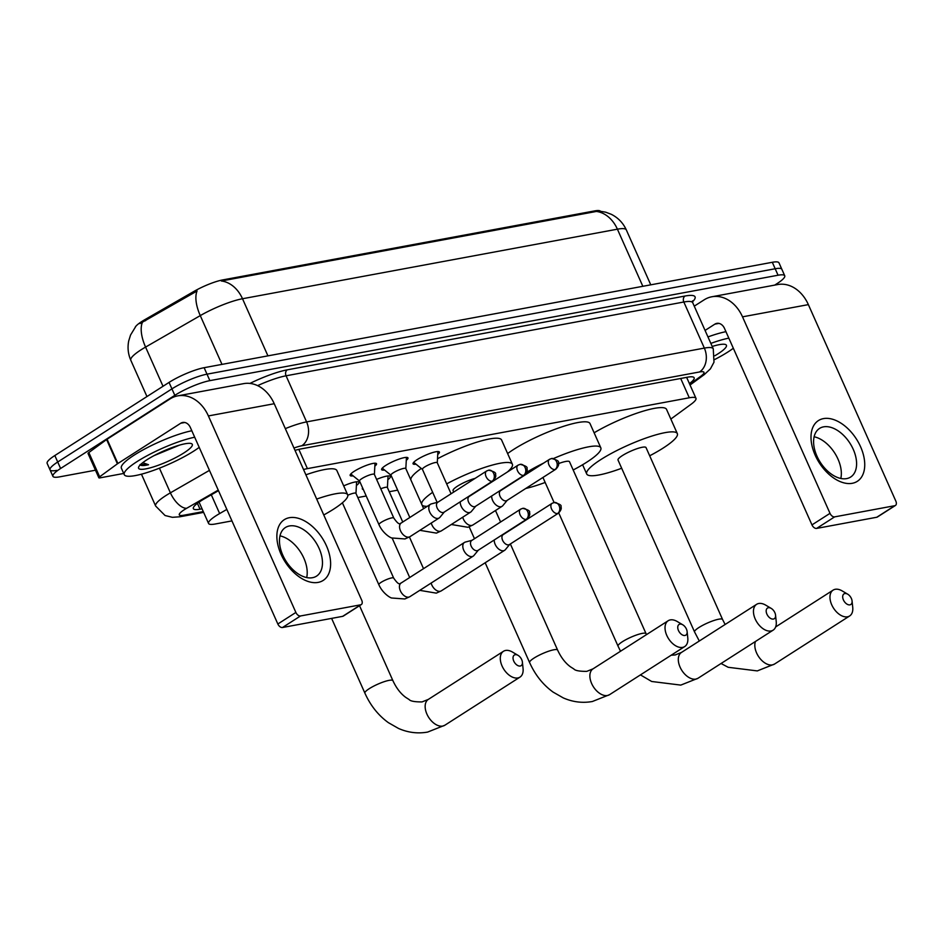 <?xml version="1.0" encoding="UTF-8"?>
<svg xmlns="http://www.w3.org/2000/svg" width="943" height="943" viewBox="0 0 943 943"><rect width="100%" height="100%" fill="white"/><g stroke="black" fill="none" stroke-linecap="round" stroke-linejoin="round"><path stroke-width="1.41" d="M416.016 464.192A14.428 2.758 -24 0 1 413.058 463.803A14.428 2.758 -24 0 1 417.16 459.618A14.428 2.758 -24 0 1 430.951 453.111A14.428 2.758 -24 0 1 439.414 452.062A14.428 2.758 -24 0 1 437.729 454.514M384.567 470.027A14.428 2.758 -24 0 1 381.609 469.626A14.428 2.758 -24 0 1 385.711 465.453A14.428 2.758 -24 0 1 399.514 458.946A14.428 2.758 -24 0 1 407.977 457.897A14.428 2.758 -24 0 1 406.28 460.349M353.118 475.861A14.428 2.758 -24 0 1 350.159 475.461A14.428 2.758 -24 0 1 354.262 471.276A14.428 2.758 -24 0 1 368.065 464.781A14.428 2.758 -24 0 1 376.528 463.732A14.428 2.758 -24 0 1 374.842 466.184M376.599 479.409A15.347 2.923 -24 0 1 390.39 476.463A15.347 2.923 -24 0 1 387.844 479.669M343.7 485.881A15.347 2.923 -24 0 1 358.941 482.297A15.347 2.923 -24 0 1 356.395 485.504M226.839 509.42L219.648 513.558A27.052 5.163 156 0 0 216.253 515.609A27.052 5.163 156 0 0 208.568 523.459A27.052 5.163 156 0 0 215.252 524.002L231.954 520.901M600.432 211.197A24.353 4.644 156 0 0 594.55 210.926L222.595 279.941A24.353 4.644 156 0 0 194.081 291.328L144.998 319.571A24.353 4.644 156 0 0 141.945 321.422A24.353 4.644 156 0 0 135.167 327.292M670.838 419.057L691.148 404.205A27.052 5.163 156 0 0 695.969 398.323A27.052 5.163 156 0 0 689.286 397.781L307.418 468.624A27.052 5.163 156 0 0 303.528 469.52M357.821 497.55L366.214 495.994M389.259 491.716L397.663 490.16M363.303 489.464A15.347 2.923 -24 0 1 362.348 488.945A15.347 2.923 -24 0 1 362.607 487.896M594.55 210.926L594.903 211.727L596.282 211.432A31.567 24.247 79.5 0 1 617.406 229.184L242.504 298.742A36.07 6.884 156 0 0 200.27 315.61A31.567 14.782 -119.9 0 1 197.063 290.986L140 323.579M95.479 470.203L59.586 476.863A27.052 5.163 -24 0 1 52.914 476.321A27.052 5.163 -24 0 1 60.6 468.482L174.82 395.341A27.052 5.163 -24 0 1 209.876 380.642L778.058 275.226L775.181 268.755A27.052 5.163 -24 0 1 781.865 269.297A27.052 5.163 -24 0 0 775.181 268.755L207 374.171L775.181 268.755L772.305 262.284A27.052 5.163 -24 0 1 778.977 262.826L784.741 275.769A27.052 5.163 -24 0 1 777.056 283.607L774.71 285.116M174.82 395.341L171.932 388.87A27.052 5.163 -24 0 1 207 374.171A27.052 5.163 -24 0 0 171.932 388.87L57.712 462.011L171.932 388.87L169.056 382.41A27.052 5.163 -24 0 1 204.124 367.699L772.305 262.284M56.71 470.392A27.052 5.163 -24 0 1 50.026 469.85A27.052 5.163 -24 0 1 57.712 462.011A27.052 5.163 -24 0 0 50.026 469.85L47.15 463.378A27.052 5.163 -24 0 1 54.835 455.54L169.056 382.41M594.903 211.727L221.369 280.99A31.567 24.247 -100.5 0 1 242.504 298.742L267.93 355.865M218.493 490.666L204.419 498.764A27.052 5.163 156 0 0 201.036 500.816A27.052 5.163 156 0 0 193.35 508.666A27.052 5.163 156 0 0 200.022 509.208L202.061 508.831M778.058 275.226A27.052 5.163 -24 0 1 784.741 275.769M689.404 383.589A27.052 5.163 156 0 0 694.142 377.754A27.052 5.163 156 0 0 687.471 377.212L300.617 448.986A27.052 5.163 156 0 0 295.006 450.377M199.173 502.36L198.584 502.466M199.209 447.359A45.087 8.605 -24 0 1 193.822 451.06A45.087 8.605 -24 0 1 150.703 471.37A45.087 8.605 -24 0 1 124.252 474.659A45.087 8.605 -24 0 1 137.065 461.587A45.087 8.605 -24 0 1 194.694 437.234M124.252 474.659L121.376 468.188A45.087 8.605 -24 0 1 134.189 455.115A45.087 8.605 -24 0 1 191.818 430.762M146.943 459.76A29.398 5.611 -24 0 1 191.346 443.599A29.398 5.611 -24 0 1 183.956 452.888A29.398 5.611 -24 0 1 153.426 466.915A29.398 5.611 -24 0 1 138.656 467.056A29.398 5.611 -24 0 1 146.943 459.76M154.098 455.61L179.642 445.072M140.024 464.569C140.637 465.83 143.477 465.877 148.523 464.734L142.735 462.695M140.696 464.439L148.523 464.734M318.145 582.397A36.07 22.043 -122.6 0 1 281.038 554.26A36.07 22.043 -122.6 0 1 289.348 517.707A36.07 22.043 -122.6 0 1 326.455 545.844A36.07 22.043 -122.6 0 1 318.145 582.397M289.442 525.958A28.856 17.634 57.4 0 0 285.411 527.526A28.856 17.634 57.4 0 0 284.338 558.315A28.856 17.634 57.4 0 0 312.487 577.705A28.856 17.634 57.4 0 0 316.53 576.138A28.856 17.634 57.4 0 0 317.602 545.349A28.856 17.634 57.4 0 0 289.442 525.958M123.722 473.457L99.958 477.865A4.515 0.86 156 0 1 98.85 477.783L88.041 453.524A4.515 0.86 -24 0 1 88.842 452.534L106.606 439.556A4.515 0.86 -24 0 1 107.078 439.226L169.94 398.983A36.07 27.712 79.5 0 1 177.767 395.86A36.07 27.712 79.5 0 1 208.391 415.934L295.878 612.443A4.515 2.758 57.4 0 0 300.522 615.968L282.487 627.508A4.515 2.758 -122.6 0 1 277.843 623.995L190.356 427.485A9.017 6.931 -100.5 0 0 182.694 422.464A9.017 6.931 -100.5 0 0 180.738 423.242L117.887 463.496A4.515 0.86 156 0 0 117.403 463.815L99.652 476.804A4.515 0.86 156 0 0 98.85 477.783M177.767 395.86L243.612 383.648A36.07 27.712 79.5 0 1 274.236 403.722L361.723 600.231A4.515 2.758 57.4 0 1 361.322 604.557A4.515 2.758 57.4 0 1 360.686 604.805L300.522 615.968M361.322 604.557L343.287 616.097A4.515 2.758 -122.6 0 1 342.651 616.345L282.487 627.508M279.988 535.86A28.856 17.634 -122.6 0 1 306.687 577.564M733.324 348.262A45.087 8.605 -24 0 1 727.949 351.963A45.087 8.605 -24 0 1 714.617 359.554M712.201 346.446A29.398 5.611 -24 0 1 725.473 344.501A29.398 5.611 -24 0 1 718.071 353.79A29.398 5.611 -24 0 1 714.865 355.747M710.845 343.393A45.087 8.605 -24 0 1 728.821 338.136M707.957 336.922A45.087 8.605 -24 0 1 725.945 331.665M520.253 666.017A6.318 3.855 57.4 0 0 522.398 662.127A6.318 3.855 57.4 0 0 518.072 655.373A6.318 3.855 57.4 0 0 515.208 654.701A6.318 3.855 57.4 0 0 513.758 661.102A6.318 3.855 57.4 0 0 520.253 666.017M522.398 662.127L523.059 668.516A15.336 9.371 -122.6 0 1 519.982 677.121A15.336 9.371 -122.6 0 1 517.837 677.958A15.336 9.371 -122.6 0 1 502.878 667.656A15.336 9.371 -122.6 0 1 503.456 651.295A15.336 9.371 -122.6 0 1 505.601 650.458A15.336 9.371 -122.6 0 1 512.556 652.108L518.072 655.373M316.683 499.071A49.602 9.465 -24 0 1 347.661 494.792A49.602 9.465 -24 0 1 333.574 509.173A49.602 9.465 -24 0 1 323.755 514.961M305.886 474.812A49.602 9.465 -24 0 1 336.863 470.533L347.661 494.792M684.972 635.464A6.318 3.855 57.4 0 0 687.117 631.574A6.318 3.855 57.4 0 0 682.791 624.808A6.318 3.855 57.4 0 0 679.927 624.136A6.318 3.855 57.4 0 0 678.477 630.537A6.318 3.855 57.4 0 0 684.972 635.464M687.117 631.574L687.789 637.951A15.336 9.371 -122.6 0 1 684.701 646.556A15.336 9.371 -122.6 0 1 682.555 647.393A15.336 9.371 -122.6 0 1 667.609 637.091A15.336 9.371 -122.6 0 1 668.174 620.742A15.336 9.371 -122.6 0 1 670.32 619.905A15.336 9.371 -122.6 0 1 677.274 621.543L682.791 624.808M475.119 478.36A15.336 2.923 156 0 0 457.426 486.199A15.336 2.923 156 0 0 453.064 490.643L453.701 492.069M485.704 485.893A49.602 9.465 -24 0 1 484.737 486.399M427.226 506.356A49.602 9.465 -24 0 1 422.051 505.035M421.615 504.069A49.602 9.465 -24 0 1 432.66 492.317M410.818 479.81A49.602 9.465 -24 0 1 421.297 468.447M446.676 483.877A49.602 9.465 -24 0 1 512.379 464.239A49.602 9.465 -24 0 1 507.417 471.983M437.505 458.746A49.602 9.465 -24 0 1 501.582 439.968L512.379 464.239M773.401 619.056A6.318 3.855 57.4 0 0 775.559 615.166A6.318 3.855 57.4 0 0 771.233 608.412A6.318 3.855 57.4 0 0 768.368 607.728A6.318 3.855 57.4 0 0 766.907 614.129A6.318 3.855 57.4 0 0 773.401 619.056M775.559 615.166L776.219 621.543A15.336 9.371 -122.6 0 1 773.142 630.148A15.336 9.371 -122.6 0 1 770.997 630.985A15.336 9.371 -122.6 0 1 756.038 620.683A15.336 9.371 -122.6 0 1 756.604 604.333A15.336 9.371 -122.6 0 1 758.75 603.496A15.336 9.371 -122.6 0 1 765.704 605.135L771.233 608.412M553.624 458.487A49.602 9.465 -24 0 1 600.821 447.831A49.602 9.465 -24 0 1 586.723 462.211A49.602 9.465 -24 0 1 573.179 469.991M545.16 482.462A49.602 9.465 -24 0 1 525.722 488.486M512.355 483.122A49.602 9.465 -24 0 1 513.298 482.144M507.629 453.559A49.602 9.465 -24 0 1 513.487 449.528A49.602 9.465 -24 0 1 560.92 427.191A49.602 9.465 -24 0 1 590.012 423.56L600.821 447.831M558.751 512.968L618.054 646.167A15.336 2.923 156 0 1 622.404 641.712A15.336 2.923 156 0 1 642.277 633.378A15.336 2.923 156 0 1 646.061 633.696L569.513 461.764A15.336 2.923 156 0 0 558.492 463.614M526.654 472.313A49.602 9.465 -24 0 1 543.651 463.084M849.914 604.852A6.318 3.855 57.4 0 0 852.071 600.974A6.318 3.855 57.4 0 0 847.745 594.208A6.318 3.855 57.4 0 0 844.881 593.536A6.318 3.855 57.4 0 0 843.419 599.937A6.318 3.855 57.4 0 0 849.914 604.852M852.071 600.974L852.731 607.351A15.336 9.371 -122.6 0 1 849.655 615.956A15.336 9.371 -122.6 0 1 847.509 616.793A15.336 9.371 -122.6 0 1 832.551 606.49A15.336 9.371 -122.6 0 1 833.117 590.129A15.336 9.371 -122.6 0 1 835.262 589.292A15.336 9.371 -122.6 0 1 842.217 590.943L847.745 594.208M694.567 631.963A15.336 2.923 156 0 1 698.916 627.519A15.336 2.923 156 0 1 718.79 619.186A15.336 2.923 156 0 1 722.574 619.492L646.026 447.571A15.336 2.923 156 0 0 637.032 448.691A15.336 2.923 156 0 0 622.368 455.599A15.336 2.923 156 0 0 618.019 460.043L694.567 631.963L699.305 641.016M621.673 468.258A49.602 9.465 -24 0 1 586.711 473.975A49.602 9.465 -24 0 1 600.809 459.595A49.602 9.465 -24 0 1 648.242 437.257A49.602 9.465 -24 0 1 677.333 433.627A49.602 9.465 -24 0 1 663.235 448.008A49.602 9.465 -24 0 1 649.692 455.787M594.125 432.79A49.602 9.465 -24 0 1 639.92 412.174A49.602 9.465 -24 0 1 666.536 409.368L677.333 433.627M465.606 542.013A8.122 4.963 57.4 0 0 465.359 542.06A8.122 4.963 57.4 0 0 464.463 542.449A8.122 4.963 57.4 0 0 463.732 550.229A8.122 4.963 57.4 0 0 472.078 556.559A8.122 4.963 57.4 0 0 473.221 556.122A8.122 4.963 57.4 0 0 473.94 555.474L478.313 550.182M521.444 508.855A5.858 3.583 57.4 0 0 520.63 509.173L471.689 540.504A5.858 3.583 57.4 0 0 471.17 546.127A5.858 3.583 57.4 0 0 477.193 550.688A5.858 3.583 57.4 0 0 478.018 550.37L526.948 519.039C529.495 516.328 530.331 514.194 529.471 512.662C530.473 511.165 528.221 509.727 522.717 508.348A5.858 4.503 -100.5 0 1 527.691 511.601A5.858 4.503 79.5 0 1 526.123 519.357A5.858 3.583 57.4 0 0 526.948 519.039M355.959 493.484A8.122 1.544 156 0 0 355.935 493.33A8.122 1.544 156 0 0 347.802 495.252M494.25 539.974A8.122 4.963 57.4 0 0 495.181 544.394A8.122 4.963 57.4 0 0 503.527 550.736A8.122 4.963 57.4 0 0 504.67 550.288A8.122 4.963 57.4 0 0 505.389 549.639L509.75 544.347M552.893 503.02A5.858 3.583 57.4 0 0 552.079 503.338L503.138 534.669A5.858 3.583 57.4 0 0 502.607 540.292A5.858 3.583 57.4 0 0 508.642 544.854A5.858 3.583 57.4 0 0 509.456 544.535L558.397 513.204C560.944 510.493 561.78 508.36 560.92 506.827C561.922 505.33 559.67 503.892 554.166 502.513A5.858 4.503 -100.5 0 1 559.14 505.766A5.858 4.503 79.5 0 1 557.572 513.522A5.858 3.583 57.4 0 0 558.397 513.204M387.408 487.649A8.122 1.544 156 0 0 387.384 487.496A8.122 1.544 156 0 0 380.772 488.78M361.841 478.631A8.122 1.544 156 0 0 359.531 480.989L378.968 524.65A8.122 1.544 156 0 1 381.278 522.304A8.122 1.544 156 0 1 391.463 517.955A8.122 1.544 156 0 1 393.797 518.049L374.359 474.388A8.122 1.544 156 0 0 369.597 474.977A8.122 1.544 156 0 0 361.841 478.631M431.588 503.845A8.122 4.963 57.4 0 0 431.34 503.904A8.122 4.963 57.4 0 0 430.456 504.281A8.122 4.963 57.4 0 0 429.725 512.073A8.122 4.963 57.4 0 0 438.071 518.402A8.122 4.963 57.4 0 0 439.202 517.955A8.122 4.963 57.4 0 0 439.933 517.318L444.294 512.025M487.437 470.687A5.858 3.583 57.4 0 0 486.612 471.005L437.682 502.336A5.858 3.583 57.4 0 0 437.151 507.959A5.858 3.583 57.4 0 0 443.186 512.532A5.858 3.583 57.4 0 0 444 512.214L492.93 480.883C495.488 478.16 496.324 476.026 495.452 474.494C496.466 472.997 494.215 471.559 488.71 470.18A5.858 4.503 -100.5 0 1 493.684 473.445A5.858 4.503 79.5 0 1 492.116 481.201A5.858 3.583 57.4 0 0 492.93 480.883M405.832 468.706A8.122 1.544 156 0 0 405.808 468.553A8.122 1.544 156 0 0 401.046 469.142A8.122 1.544 156 0 0 393.278 472.797A8.122 1.544 156 0 0 390.98 475.154L409.828 517.495M460.231 501.817A8.122 4.963 57.4 0 0 461.162 506.238A8.122 4.963 57.4 0 0 469.52 512.568A8.122 4.963 57.4 0 0 470.651 512.12A8.122 4.963 57.4 0 0 471.37 511.483L475.744 506.191M518.886 464.852A5.858 3.583 57.4 0 0 518.061 465.17L469.131 496.501A5.858 3.583 57.4 0 0 468.6 502.124A5.858 3.583 57.4 0 0 474.624 506.697A5.858 3.583 57.4 0 0 475.449 506.379L524.379 475.048C526.925 472.325 527.774 470.192 526.901 468.659C527.903 467.162 525.652 465.724 520.147 464.345A5.858 4.503 -100.5 0 1 525.133 467.61A5.858 4.503 79.5 0 1 523.565 475.366A5.858 3.583 57.4 0 0 524.379 475.048M437.281 462.872A8.122 1.544 156 0 0 437.246 462.718A8.122 1.544 156 0 0 432.495 463.308A8.122 1.544 156 0 0 424.727 466.962A8.122 1.544 156 0 0 422.417 469.319L437.139 502.371M491.68 495.983A8.122 4.963 57.4 0 0 492.611 500.403A8.122 4.963 57.4 0 0 500.957 506.733A8.122 4.963 57.4 0 0 502.1 506.285A8.122 4.963 57.4 0 0 502.819 505.648L507.181 500.356M550.323 459.017A5.858 3.583 57.4 0 0 549.51 459.335L500.568 490.666A5.858 3.583 57.4 0 0 500.038 496.289A5.858 3.583 57.4 0 0 506.073 500.863A5.858 3.583 57.4 0 0 506.898 500.544L555.828 469.213C558.374 466.49 559.211 464.369 558.35 462.824C559.352 461.327 557.101 459.889 551.596 458.51A5.858 4.503 -100.5 0 1 556.57 461.775A5.858 4.503 79.5 0 1 555.003 469.531A5.858 3.583 57.4 0 0 555.828 469.213M852.272 483.299A36.07 22.043 -122.6 0 1 815.165 455.163A36.07 22.043 -122.6 0 1 823.463 418.609A36.07 22.043 -122.6 0 1 860.57 446.746A36.07 22.043 -122.6 0 1 852.272 483.299M823.569 426.849A28.856 17.634 57.4 0 0 819.538 428.428A28.856 17.634 57.4 0 0 818.465 459.217A28.856 17.634 57.4 0 0 846.614 478.608A28.856 17.634 57.4 0 0 850.657 477.04A28.856 17.634 57.4 0 0 851.718 446.239A28.856 17.634 57.4 0 0 823.569 426.849M694.26 306.157L704.067 299.886A36.07 27.712 79.5 0 1 711.882 296.762A36.07 27.712 79.5 0 1 742.518 316.836L830.005 513.346A4.515 2.758 57.4 0 0 834.649 516.87L816.614 528.41A4.515 2.758 -122.6 0 1 811.97 524.897L724.483 328.388A9.017 6.931 -100.5 0 0 716.821 323.366A9.017 6.931 -100.5 0 0 714.865 324.144L705.069 330.427M711.882 296.762L777.727 284.55A36.07 27.712 79.5 0 1 808.363 304.624L895.85 501.134A4.515 2.758 57.4 0 1 895.437 505.46A4.515 2.758 57.4 0 1 894.813 505.696L834.649 516.87M895.437 505.46L877.403 517A4.515 2.758 -122.6 0 1 876.778 517.247L816.614 528.41M814.115 436.762A28.856 17.634 -122.6 0 1 840.814 478.466M211.303 494.804L219.648 513.558M144.998 319.571L145.517 320.738M222.595 279.941L222.949 280.731M194.081 291.328L194.6 292.495M298.837 449.363L307.418 468.624M680.693 378.473L689.286 397.781M221.982 364.387L200.27 315.61L145.576 347.083A36.07 6.884 156 0 0 141.049 349.818A36.07 6.884 156 0 0 130.806 360.273L146.955 396.555M142.405 322.365A31.567 14.782 -119.9 0 0 145.576 347.083L163.021 386.265M599.206 211.091L605.665 212.175L611.241 214.285C618.089 217.715 623.111 222.925 626.317 229.903A36.07 6.884 156 0 0 617.406 229.184L642.843 286.307M54.835 455.54L60.6 468.482M204.124 367.699L209.876 380.642M197.417 503.338L200.022 509.208M218.246 490.112L186.69 508.265A18.035 3.442 156 0 0 184.427 509.633A18.035 3.442 156 0 0 183.767 515.232L203.299 511.601M183.767 515.232A18.035 13.85 -100.5 0 1 179.854 516.788L172.369 517.318L165.06 515.515L155.63 506.026A36.07 6.884 -24 0 1 165.885 495.57A36.07 6.884 -24 0 1 170.4 492.835L159.426 468.176M249.93 383.424A40.584 7.744 -24 0 1 287.285 369.833L685.031 296.031A40.584 7.744 -24 0 1 692.492 301.819M285.328 428.629A36.07 6.884 -24 0 1 306.593 421.898L286.071 375.797A36.07 6.884 156 0 0 257.616 385.64M186.69 508.265A18.035 8.452 -119.9 0 1 170.4 492.835L209.452 470.368M689.734 384.331L700.767 376.257A18.035 3.442 156 0 0 699.529 371.966L301.772 445.768A18.035 13.85 -100.5 0 0 306.593 421.898L704.35 348.097L683.828 302.008L286.071 375.797A4.515 3.466 79.5 0 1 287.285 369.833M699.529 371.966A18.035 13.85 -100.5 0 0 704.35 348.097A36.07 6.884 -24 0 1 713.262 348.827L692.728 302.727A36.07 6.884 156 0 0 683.828 302.008A4.515 3.466 79.5 0 1 685.031 296.031M301.772 445.768A18.035 3.442 156 0 0 293.968 448.043M690.04 385.003L704.221 374.642A18.035 13.261 -126.2 0 1 700.767 376.257M274.236 403.722L208.391 415.934M342.651 616.345L360.686 604.805M184.804 422.488L180.738 423.242M107.078 439.226L117.887 463.496M277.843 623.995L295.878 612.443M117.403 463.815L106.606 439.556M88.842 452.534L99.652 476.804M359.531 605.701L392.901 680.657A15.336 2.923 156 0 0 389.117 680.351A15.336 2.923 156 0 0 369.243 688.685A15.336 2.923 156 0 0 364.894 693.129C370.434 705.47 378.249 715.313 388.363 722.644L398.524 728.456C408.036 732.628 417.749 733.831 427.639 732.074L444.837 725.238L519.982 677.121M392.901 680.657C396.343 688.072 400.622 693.647 405.761 697.396L409.132 699.541C410.394 701.156 414.696 701.946 422.04 701.922L428.311 699.411A15.336 9.371 57.4 0 0 427.733 715.772A15.336 9.371 57.4 0 0 442.691 726.075A15.336 9.371 57.4 0 0 444.837 725.238M510.363 543.958L557.619 650.104A15.336 2.923 156 0 0 553.836 649.786A15.336 2.923 156 0 0 533.974 658.12A15.336 2.923 156 0 0 529.612 662.575C535.153 674.905 542.979 684.748 553.093 692.091L563.242 697.891C572.755 702.063 582.468 703.266 592.357 701.509L609.555 694.673L684.701 646.556M557.619 650.104C561.061 657.507 565.34 663.094 570.48 666.831L573.863 668.976C575.124 670.591 579.415 671.392 586.758 671.369L593.029 668.846A15.336 9.371 57.4 0 0 592.463 685.207A15.336 9.371 57.4 0 0 607.41 695.51A15.336 9.371 57.4 0 0 609.555 694.673M671.192 655.208L675.2 654.961L681.459 652.438A15.336 9.371 57.4 0 0 680.893 668.799A15.336 9.371 57.4 0 0 695.851 679.101A15.336 9.371 57.4 0 0 697.997 678.265L773.142 630.148M755.461 641.464A15.336 9.371 57.4 0 0 759.127 657.354A15.336 9.371 57.4 0 0 772.364 664.909A15.336 9.371 57.4 0 0 774.509 664.072L849.655 615.956M522.717 508.348L520.63 509.173A5.858 3.583 57.4 0 0 520.406 515.42A5.858 3.583 57.4 0 0 526.123 519.357M378.838 584.684C382.575 593.182 390.06 597.732 391.616 598.003L404.842 598.97L409.851 596.695A8.122 4.963 57.4 0 1 409.038 597.06A8.122 4.963 57.4 0 1 408.72 597.131A8.122 4.963 57.4 0 1 400.799 591.685A8.122 4.963 57.4 0 1 401.105 583.022L400.327 583.375C399.29 584.778 397.062 583.01 393.667 578.083A8.122 1.544 156 0 0 391.333 577.976A8.122 1.544 156 0 0 381.149 582.326A8.122 1.544 156 0 0 378.838 584.684L342.392 502.808M554.166 502.513L552.079 503.338A5.858 3.583 57.4 0 0 551.855 509.585A5.858 3.583 57.4 0 0 557.572 513.522M431.151 583.057A8.122 4.963 57.4 0 0 440.169 591.296A8.122 4.963 57.4 0 0 440.475 591.226A8.122 4.963 57.4 0 0 441.3 590.86L504.67 550.288M488.71 470.18L486.612 471.005A5.858 3.583 57.4 0 0 486.399 477.264A5.858 3.583 57.4 0 0 492.116 481.201M393.797 518.049C397.203 522.988 399.419 524.756 400.469 523.353L401.235 522.988A8.122 4.963 57.4 0 0 400.94 531.652A8.122 4.963 57.4 0 0 408.849 537.109A8.122 4.963 57.4 0 0 409.168 537.038A8.122 4.963 57.4 0 0 409.993 536.661L439.202 517.955M520.147 464.345L518.061 465.17A5.858 3.583 57.4 0 0 517.848 471.429A5.858 3.583 57.4 0 0 523.565 475.366M431.281 523.023A8.122 4.963 57.4 0 0 440.298 531.274A8.122 4.963 57.4 0 0 440.617 531.204A8.122 4.963 57.4 0 0 441.43 530.826L470.651 512.12M551.596 458.51L549.51 459.335A5.858 3.583 57.4 0 0 549.286 465.594A5.858 3.583 57.4 0 0 555.003 469.531M462.73 517.188A8.122 4.963 57.4 0 0 471.748 525.44A8.122 4.963 57.4 0 0 472.054 525.369A8.122 4.963 57.4 0 0 472.879 524.992L502.1 506.285M808.363 304.624L742.518 316.836M876.778 517.247L894.813 505.696M718.931 323.39L714.865 324.144M811.97 524.897L830.005 513.346M199.067 502.124L208.568 523.459M686.634 377.365L695.969 398.323M135.603 326.749L130.558 335.013L128.743 340.812C127.388 347.507 128.071 354.002 130.806 360.273M626.317 229.903L650.764 284.833M52.914 476.321L50.026 469.85M155.63 506.026L141.45 474.188M692.728 302.727L692.586 300.888L691.832 301.901M704.221 374.642L710.421 368.854L713.992 362.195L713.262 348.827M179.854 516.788L203.641 512.379M331.618 618.396L364.894 693.129M428.311 699.411L503.456 651.295M469.19 526.842L474.47 538.724M485.173 562.759L529.612 662.575M593.029 668.846L668.174 620.742M495.488 510.528L500.592 521.998M618.054 646.167L620.529 651.248M640.45 674.893L651.672 681.483L680.787 685.101L697.997 678.265M542.944 477.464L554.095 502.525M681.459 652.438L756.604 604.333M646.061 633.696L646.485 634.627M721.053 663.495L728.185 667.29L757.3 670.909L774.509 664.072M586.711 473.975L582.597 464.746M775.653 626.93L833.117 590.129M722.574 619.492L725.132 624.478M409.851 596.695L473.221 556.122M471.983 540.315L465.359 542.06M355.971 493.401L356.595 481.79M355.935 493.33L393.667 578.083M401.105 583.022L464.463 542.449M392.17 538.147L409.698 577.517M419.753 590.353L436.291 593.135L441.3 590.86M503.432 534.481L502.43 534.74M387.408 487.566L388.044 475.956M387.384 487.496L402.755 522.021M409.427 537.015L423.525 568.664M359.566 481.048L350.796 473.987M409.993 536.661L404.971 538.948L391.758 537.97C390.202 537.71 382.705 533.16 378.968 524.65M437.976 502.147L431.34 503.904M374.395 474.447L374.996 463.213M401.235 522.988L430.456 504.281M391.003 475.225L382.245 468.152M441.43 530.826L436.42 533.113L419.883 530.331M469.414 496.313L468.412 496.584M405.832 468.612L406.445 457.379M405.808 468.553L423.655 508.642M422.452 469.39L413.694 462.318M472.879 524.992L467.869 527.278L451.332 524.497M500.863 490.478L499.861 490.749M437.281 462.777L437.894 451.544M437.246 462.718L451.072 493.755"/></g></svg>
